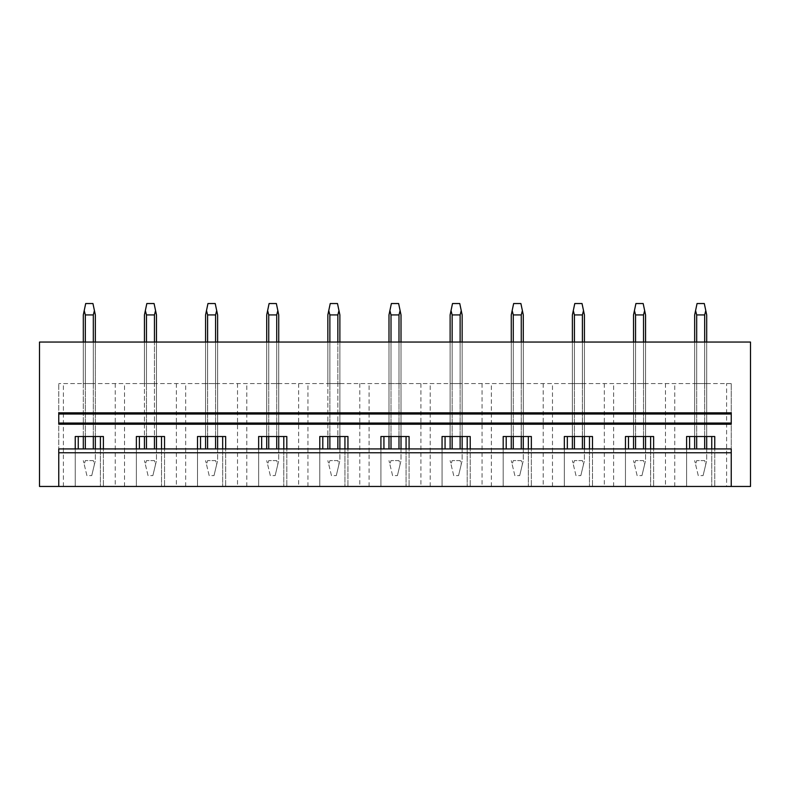 <?xml version="1.0" encoding="UTF-8"?>
<svg xmlns="http://www.w3.org/2000/svg" width="790" height="790" viewBox="0 0 790 790"><rect width="100%" height="100%" fill="white"/><g stroke="black" fill="none" stroke-linecap="round" stroke-linejoin="round"><path stroke-width="0.59" stroke-dasharray="3.95 2.96" d="M750.5 486.462L750.5 342.05L39.5 342.05L39.5 486.462L750.5 486.462M726.602 486.462L731.244 486.462L731.244 448.918L58.756 448.918L58.756 486.462L726.602 486.462L726.602 383.565L731.244 383.565L58.756 383.565L726.602 383.565M58.756 486.462L58.756 383.565L58.756 486.462L731.244 486.462L731.244 383.565L731.244 486.462M731.244 424.24L731.244 412.815M58.756 424.24L58.756 412.815M731.244 423.045L58.756 423.045M58.756 414.019L731.244 414.019M704.67 342.05L696.681 342.05L704.67 342.05L704.67 383.565L694.657 383.565L706.695 383.565L704.67 383.565L704.67 342.05L704.67 436.515M694.657 342.05L696.681 342.05L694.657 342.05L694.657 436.515M643.534 342.05L635.555 342.05L643.534 342.05L643.534 383.565L645.558 383.565L633.521 383.565L643.534 383.565L643.534 342.05L643.534 436.515M633.521 342.05L635.555 342.05L633.521 342.05L633.521 436.515M582.398 342.05L574.419 342.05L582.398 342.05L582.398 383.565L584.422 383.565L572.385 383.565L582.398 383.565L582.398 342.05L582.398 436.515M572.385 342.05L574.419 342.05L572.385 342.05L572.385 436.515M521.262 342.05L513.283 342.05L521.262 342.05L521.262 383.565L523.286 383.565L511.258 383.565L521.262 383.565L521.262 342.05L521.262 436.515M511.258 342.05L513.283 342.05L511.258 342.05L511.258 436.515M460.126 342.05L452.147 342.05L460.126 342.05L460.126 383.565L462.15 383.565L450.122 383.565L460.126 383.565L460.126 342.05L460.126 436.515M450.122 342.05L452.147 342.05L450.122 342.05L450.122 436.515M398.99 342.05L391.01 342.05L398.99 342.05L398.99 383.565L388.986 383.565L401.014 383.565L398.99 383.565L398.99 342.05L398.99 436.515M388.986 342.05L391.01 342.05L388.986 342.05L388.986 436.515M337.853 342.05L329.874 342.05L337.853 342.05L337.853 383.565L339.878 383.565L329.874 383.565L337.853 383.565L337.853 342.05L337.853 436.515M327.85 342.05L329.874 342.05L327.85 342.05L327.85 383.565L329.874 383.565L327.85 383.565L327.85 342.05L327.85 436.515M276.717 342.05L268.738 342.05L276.717 342.05L276.717 383.565L278.742 383.565L266.714 383.565L276.717 383.565L276.717 342.05L276.717 436.515M266.714 342.05L268.738 342.05L266.714 342.05L266.714 436.515M215.581 342.05L207.602 342.05L215.581 342.05L215.581 383.565L217.615 383.565L205.578 383.565L215.581 383.565L215.581 342.05L215.581 436.515M205.578 342.05L207.602 342.05L205.578 342.05L205.578 436.515M154.445 342.05L146.466 342.05L154.445 342.05L154.445 383.565L156.479 383.565L146.466 383.565L154.445 383.565L154.445 342.05L154.445 436.515M144.442 342.05L146.466 342.05L144.442 342.05L144.442 383.565L146.466 383.565L144.442 383.565L144.442 342.05L144.442 436.515M93.319 342.05L85.33 342.05L93.319 342.05L93.319 383.565L95.343 383.565L95.343 342.05L95.343 383.565L85.33 383.565L85.33 342.05L83.306 342.05L85.33 342.05L85.33 383.565L93.319 383.565L93.319 342.05L93.319 436.515M83.306 383.565L85.33 383.565L83.306 383.565L83.306 342.05L83.306 383.565M63.398 486.462L63.398 383.565M115.241 383.565L115.241 486.462M100.399 448.918L100.399 486.462L100.399 436.515L75.238 436.515L75.238 486.462L75.238 448.918M78.249 448.918L78.249 436.515M711.75 448.918L711.75 486.462L711.75 436.515L686.599 436.515L686.599 486.462L686.599 448.918M689.601 448.918L689.601 436.515M650.614 448.918L650.614 486.462L650.614 436.515L625.463 436.515L625.463 486.462L625.463 448.918M628.475 448.918L628.475 436.515M589.478 448.918L589.478 486.462L589.478 436.515L564.327 436.515L564.327 486.462L564.327 448.918M567.338 448.918L567.338 436.515M528.342 448.918L528.342 486.462L528.342 436.515L503.191 436.515L503.191 486.462L503.191 448.918M506.202 448.918L506.202 436.515M467.206 448.918L467.206 486.462L467.206 436.515L442.054 436.515L442.054 486.462L442.054 448.918M445.066 448.918L445.066 436.515M406.07 448.918L406.07 486.462L406.07 436.515L380.918 436.515L380.918 486.462L380.918 448.918M383.93 448.918L383.93 436.515M344.934 448.918L344.934 486.462L344.934 436.515L319.782 436.515L319.782 486.462L319.782 448.918M322.794 448.918L322.794 436.515M283.798 448.918L283.798 486.462L283.798 436.515L258.646 436.515L258.646 486.462L258.646 448.918M261.658 448.918L261.658 436.515M222.661 448.918L222.661 486.462L222.661 436.515L197.51 436.515L197.51 486.462L197.51 448.918M200.522 448.918L200.522 436.515M161.525 448.918L161.525 486.462L161.525 436.515L136.374 436.515L136.374 486.462L136.374 448.918M139.386 448.918L139.386 436.515M124.534 486.462L124.534 383.565M100.399 436.515L103.401 436.515L103.401 486.462L103.401 448.918M156.479 342.05L156.479 436.515M146.466 383.565L146.466 342.05L146.466 383.565M176.377 383.565L176.377 486.462M185.67 486.462L185.67 383.565M161.525 436.515L164.537 436.515L164.537 486.462L164.537 448.918M217.615 342.05L217.615 436.515M207.602 383.565L207.602 342.05L207.602 383.565M237.514 383.565L237.514 486.462M246.806 486.462L246.806 383.565M222.661 436.515L225.673 436.515L225.673 486.462L225.673 448.918M278.742 342.05L278.742 436.515M268.738 383.565L268.738 342.05L268.738 383.565M298.65 383.565L298.65 486.462M307.942 486.462L307.942 383.565M283.798 436.515L286.81 436.515L286.81 486.462L286.81 448.918M339.878 342.05L339.878 436.515M329.874 383.565L329.874 342.05L329.874 383.565M359.786 383.565L359.786 486.462M369.078 486.462L369.078 383.565M344.934 436.515L347.946 436.515L347.946 486.462L347.946 448.918M401.014 342.05L401.014 436.515M391.01 383.565L391.01 342.05L391.01 383.565M420.922 383.565L420.922 486.462M430.214 486.462L430.214 383.565M406.07 436.515L409.082 436.515L409.082 486.462L409.082 448.918M462.15 342.05L462.15 436.515M452.147 383.565L452.147 342.05L452.147 383.565M482.058 383.565L482.058 486.462M491.35 486.462L491.35 383.565M467.206 436.515L470.218 436.515L470.218 486.462L470.218 448.918M523.286 342.05L523.286 436.515M513.283 383.565L513.283 342.05L513.283 383.565M543.194 383.565L543.194 486.462M552.487 486.462L552.487 383.565M528.342 436.515L531.354 436.515L531.354 486.462L531.354 448.918M584.422 342.05L584.422 436.515M574.419 383.565L574.419 342.05L574.419 383.565M604.33 383.565L604.33 486.462M613.623 486.462L613.623 383.565M589.478 436.515L592.49 436.515L592.49 486.462L592.49 448.918M645.558 342.05L645.558 436.515M635.555 383.565L635.555 342.05L635.555 383.565M665.466 383.565L665.466 486.462M674.759 486.462L674.759 383.565M650.614 436.515L653.626 436.515L653.626 486.462L653.626 448.918M706.695 342.05L706.695 436.515M696.681 383.565L696.681 342.05L696.681 383.565M711.75 436.515L714.762 436.515L714.762 486.462L714.762 448.918M86.92 475.629L83.306 460.59L84.214 464.382L85.33 460.59L84.214 464.382L86.92 475.629L91.729 475.629L86.92 475.629M93.319 448.918L93.319 314.924L94.425 310.589L95.343 314.924L95.343 460.59L91.729 475.629L94.425 464.382L93.319 460.59L85.33 460.59L93.319 460.59L94.425 464.382L95.343 460.59L95.343 448.918M83.306 448.918L83.306 314.924L84.214 310.589L85.33 314.924L85.33 448.918M85.33 436.515L85.33 342.05M83.306 436.515L83.306 342.05M85.33 314.924L93.319 314.924M94.425 310.589L92.944 303.538L85.705 303.538L84.214 310.589M95.343 436.515L95.343 342.05M148.056 475.629L144.442 460.59L145.35 464.382L146.466 460.59L145.35 464.382L148.056 475.629L152.865 475.629L148.056 475.629M154.445 448.918L154.445 314.924L155.561 310.589L156.479 314.924L156.479 460.59L152.865 475.629L155.561 464.382L154.445 460.59L146.466 460.59L154.445 460.59L155.561 464.382L156.479 460.59L156.479 448.918M144.442 448.918L144.442 314.924L145.35 310.589L146.466 314.924L146.466 448.918M146.466 436.515L146.466 342.05M146.466 314.924L154.445 314.924M155.561 310.589L154.08 303.538L146.831 303.538L145.35 310.589M209.182 475.629L205.578 460.59L206.486 464.382L207.602 460.59L206.486 464.382L209.182 475.629L214.001 475.629L209.182 475.629M215.581 448.918L215.581 314.924L216.697 310.589L217.615 314.924L217.615 460.59L214.001 475.629L216.697 464.382L215.581 460.59L207.602 460.59L215.581 460.59L216.697 464.382L217.615 460.59L217.615 448.918M205.578 448.918L205.578 314.924L206.486 310.589L207.602 314.924L207.602 448.918M207.602 436.515L207.602 342.05M207.602 314.924L215.581 314.924M216.697 310.589L215.216 303.538L207.968 303.538L206.486 310.589M270.318 475.629L266.714 460.59L267.622 464.382L268.738 460.59L267.622 464.382L270.318 475.629L275.137 475.629L270.318 475.629M276.717 448.918L276.717 314.924L277.833 310.589L278.742 314.924L278.742 460.59L275.137 475.629L277.833 464.382L276.717 460.59L268.738 460.59L276.717 460.59L277.833 464.382L278.742 460.59L278.742 448.918M266.714 448.918L266.714 314.924L267.622 310.589L268.738 314.924L268.738 448.918M268.738 436.515L268.738 342.05M268.738 314.924L276.717 314.924M277.833 310.589L276.352 303.538L269.104 303.538L267.622 310.589M331.454 475.629L327.85 460.59L328.759 464.382L329.874 460.59L328.759 464.382L331.454 475.629L336.273 475.629L331.454 475.629M337.853 448.918L337.853 314.924L338.969 310.589L339.878 314.924L339.878 460.59L336.273 475.629L338.969 464.382L337.853 460.59L329.874 460.59L337.853 460.59L338.969 464.382L339.878 460.59L339.878 448.918M327.85 448.918L327.85 314.924L328.759 310.589L329.874 314.924L329.874 448.918M329.874 436.515L329.874 342.05M329.874 314.924L337.853 314.924M338.969 310.589L337.488 303.538L330.24 303.538L328.759 310.589M392.591 475.629L388.986 460.59L389.895 464.382L391.01 460.59L389.895 464.382L392.591 475.629L397.41 475.629L392.591 475.629M398.99 448.918L398.99 314.924L400.105 310.589L401.014 314.924L401.014 460.59L397.41 475.629L400.105 464.382L398.99 460.59L391.01 460.59L398.99 460.59L400.105 464.382L401.014 460.59L401.014 448.918M388.986 448.918L388.986 314.924L389.895 310.589L391.01 314.924L391.01 448.918M391.01 436.515L391.01 342.05M391.01 314.924L398.99 314.924M400.105 310.589L398.624 303.538L391.376 303.538L389.895 310.589M453.727 475.629L450.122 460.59L451.031 464.382L452.147 460.59L451.031 464.382L453.727 475.629L458.546 475.629L453.727 475.629M460.126 448.918L460.126 314.924L461.242 310.589L462.15 314.924L462.15 460.59L458.546 475.629L461.242 464.382L460.126 460.59L452.147 460.59L460.126 460.59L461.242 464.382L462.15 460.59L462.15 448.918M450.122 448.918L450.122 314.924L451.031 310.589L452.147 314.924L452.147 448.918M452.147 436.515L452.147 342.05M452.147 314.924L460.126 314.924M461.242 310.589L459.76 303.538L452.512 303.538L451.031 310.589M514.863 475.629L511.258 460.59L512.167 464.382L513.283 460.59L512.167 464.382L514.863 475.629L519.682 475.629L514.863 475.629M521.262 448.918L521.262 314.924L522.378 310.589L523.286 314.924L523.286 460.59L519.682 475.629L522.378 464.382L521.262 460.59L513.283 460.59L521.262 460.59L522.378 464.382L523.286 460.59L523.286 448.918M511.258 448.918L511.258 314.924L512.167 310.589L513.283 314.924L513.283 448.918M513.283 436.515L513.283 342.05M513.283 314.924L521.262 314.924M522.378 310.589L520.896 303.538L513.648 303.538L512.167 310.589M575.999 475.629L572.385 460.59L573.303 464.382L574.419 460.59L573.303 464.382L575.999 475.629L580.818 475.629L575.999 475.629M582.398 448.918L582.398 314.924L583.514 310.589L584.422 314.924L584.422 460.59L580.818 475.629L583.514 464.382L582.398 460.59L574.419 460.59L582.398 460.59L583.514 464.382L584.422 460.59L584.422 448.918M572.385 448.918L572.385 314.924L573.303 310.589L574.419 314.924L574.419 448.918M574.419 436.515L574.419 342.05M574.419 314.924L582.398 314.924M583.514 310.589L582.033 303.538L574.784 303.538L573.303 310.589M637.135 475.629L633.521 460.59L634.439 464.382L635.555 460.59L634.439 464.382L637.135 475.629L641.944 475.629L637.135 475.629M643.534 448.918L643.534 314.924L644.65 310.589L645.558 314.924L645.558 460.59L641.944 475.629L644.65 464.382L643.534 460.59L635.555 460.59L643.534 460.59L644.65 464.382L645.558 460.59L645.558 448.918M633.521 448.918L633.521 314.924L634.439 310.589L635.555 314.924L635.555 448.918M635.555 436.515L635.555 342.05M635.555 314.924L643.534 314.924M644.65 310.589L643.169 303.538L635.92 303.538L634.439 310.589M698.271 475.629L694.657 460.59L695.575 464.382L696.681 460.59L695.575 464.382L698.271 475.629L703.08 475.629L698.271 475.629M704.67 448.918L704.67 314.924L705.786 310.589L706.695 314.924L706.695 460.59L703.08 475.629L705.786 464.382L704.67 460.59L696.681 460.59L704.67 460.59L705.786 464.382L706.695 460.59L706.695 448.918M694.657 448.918L694.657 314.924L695.575 310.589L696.681 314.924L696.681 448.918M696.681 436.515L696.681 342.05M696.681 314.924L704.67 314.924M705.786 310.589L704.295 303.538L697.057 303.538L695.575 310.589"/><path stroke-width="1.19" d="M731.244 486.462L750.5 486.462L750.5 342.05L39.5 342.05L39.5 486.462L731.244 486.462L731.244 448.918L58.756 448.918L58.756 452.769L731.244 452.769M136.374 448.918L136.374 436.515L164.537 436.515L164.537 448.918M197.51 448.918L197.51 436.515L225.673 436.515L225.673 448.918M258.646 448.918L258.646 436.515L286.81 436.515L286.81 448.918M319.782 448.918L319.782 436.515L347.946 436.515L347.946 448.918M380.918 448.918L380.918 436.515L409.082 436.515L409.082 448.918M442.054 448.918L442.054 436.515L470.218 436.515L470.218 448.918M503.191 448.918L503.191 436.515L531.354 436.515L531.354 448.918M564.327 448.918L564.327 436.515L592.49 436.515L592.49 448.918M625.463 448.918L625.463 436.515L653.626 436.515L653.626 448.918M686.599 448.918L686.599 436.515L714.762 436.515L714.762 448.918M75.238 448.918L75.238 436.515L103.401 436.515L103.401 448.918M58.756 423.045L58.756 424.24L731.244 424.24L731.244 423.045L58.756 423.045L58.756 414.019L731.244 414.019L731.244 423.045M731.244 414.019L731.244 412.815L58.756 412.815L58.756 414.019M58.756 452.769L58.756 486.462M78.249 448.918L78.249 436.515M100.399 448.918L100.399 436.515M139.386 448.918L139.386 436.515M161.525 448.918L161.525 436.515M200.522 448.918L200.522 436.515M222.661 448.918L222.661 436.515M261.658 448.918L261.658 436.515M283.798 448.918L283.798 436.515M322.794 448.918L322.794 436.515M344.934 448.918L344.934 436.515M383.93 448.918L383.93 436.515M406.07 448.918L406.07 436.515M445.066 448.918L445.066 436.515M467.206 448.918L467.206 436.515M506.202 448.918L506.202 436.515M528.342 448.918L528.342 436.515M567.338 448.918L567.338 436.515M589.478 448.918L589.478 436.515M628.475 448.918L628.475 436.515M650.614 448.918L650.614 436.515M689.601 448.918L689.601 436.515M711.75 448.918L711.75 436.515M85.33 448.918L85.33 436.515M85.33 342.05L85.33 314.924L84.214 310.589L83.306 314.924L83.306 342.05M93.319 448.918L93.319 436.515M93.319 342.05L93.319 314.924L85.33 314.924M83.306 448.918L83.306 436.515M93.319 314.924L94.425 310.589L92.944 303.538L85.705 303.538L84.214 310.589M95.343 448.918L95.343 436.515M95.343 342.05L95.343 314.924L94.425 310.589M146.466 448.918L146.466 436.515M146.466 342.05L146.466 314.924L145.35 310.589L144.442 314.924L144.442 342.05M154.445 448.918L154.445 436.515M154.445 342.05L154.445 314.924L146.466 314.924M144.442 448.918L144.442 436.515M154.445 314.924L155.561 310.589L154.08 303.538L146.831 303.538L145.35 310.589M156.479 448.918L156.479 436.515M156.479 342.05L156.479 314.924L155.561 310.589M207.602 448.918L207.602 436.515M207.602 342.05L207.602 314.924L206.486 310.589L205.578 314.924L205.578 342.05M215.581 448.918L215.581 436.515M215.581 342.05L215.581 314.924L207.602 314.924M205.578 448.918L205.578 436.515M215.581 314.924L216.697 310.589L215.216 303.538L207.968 303.538L206.486 310.589M217.615 448.918L217.615 436.515M217.615 342.05L217.615 314.924L216.697 310.589M268.738 448.918L268.738 436.515M268.738 342.05L268.738 314.924L267.622 310.589L266.714 314.924L266.714 342.05M276.717 448.918L276.717 436.515M276.717 342.05L276.717 314.924L268.738 314.924M266.714 448.918L266.714 436.515M276.717 314.924L277.833 310.589L276.352 303.538L269.104 303.538L267.622 310.589M278.742 448.918L278.742 436.515M278.742 342.05L278.742 314.924L277.833 310.589M329.874 448.918L329.874 436.515M329.874 342.05L329.874 314.924L328.759 310.589L327.85 314.924L327.85 342.05M337.853 448.918L337.853 436.515M337.853 342.05L337.853 314.924L329.874 314.924M327.85 448.918L327.85 436.515M337.853 314.924L338.969 310.589L337.488 303.538L330.24 303.538L328.759 310.589M339.878 448.918L339.878 436.515M339.878 342.05L339.878 314.924L338.969 310.589M391.01 448.918L391.01 436.515M391.01 342.05L391.01 314.924L389.895 310.589L388.986 314.924L388.986 342.05M398.99 448.918L398.99 436.515M398.99 342.05L398.99 314.924L391.01 314.924M388.986 448.918L388.986 436.515M398.99 314.924L400.105 310.589L398.624 303.538L391.376 303.538L389.895 310.589M401.014 448.918L401.014 436.515M401.014 342.05L401.014 314.924L400.105 310.589M452.147 448.918L452.147 436.515M452.147 342.05L452.147 314.924L451.031 310.589L450.122 314.924L450.122 342.05M460.126 448.918L460.126 436.515M460.126 342.05L460.126 314.924L452.147 314.924M450.122 448.918L450.122 436.515M460.126 314.924L461.242 310.589L459.76 303.538L452.512 303.538L451.031 310.589M462.15 448.918L462.15 436.515M462.15 342.05L462.15 314.924L461.242 310.589M513.283 448.918L513.283 436.515M513.283 342.05L513.283 314.924L512.167 310.589L511.258 314.924L511.258 342.05M521.262 448.918L521.262 436.515M521.262 342.05L521.262 314.924L513.283 314.924M511.258 448.918L511.258 436.515M521.262 314.924L522.378 310.589L520.896 303.538L513.648 303.538L512.167 310.589M523.286 448.918L523.286 436.515M523.286 342.05L523.286 314.924L522.378 310.589M574.419 448.918L574.419 436.515M574.419 342.05L574.419 314.924L573.303 310.589L572.385 314.924L572.385 342.05M582.398 448.918L582.398 436.515M582.398 342.05L582.398 314.924L574.419 314.924M572.385 448.918L572.385 436.515M582.398 314.924L583.514 310.589L582.033 303.538L574.784 303.538L573.303 310.589M584.422 448.918L584.422 436.515M584.422 342.05L584.422 314.924L583.514 310.589M635.555 448.918L635.555 436.515M635.555 342.05L635.555 314.924L634.439 310.589L633.521 314.924L633.521 342.05M643.534 448.918L643.534 436.515M643.534 342.05L643.534 314.924L635.555 314.924M633.521 448.918L633.521 436.515M643.534 314.924L644.65 310.589L643.169 303.538L635.92 303.538L634.439 310.589M645.558 448.918L645.558 436.515M645.558 342.05L645.558 314.924L644.65 310.589M696.681 448.918L696.681 436.515M696.681 342.05L696.681 314.924L695.575 310.589L694.657 314.924L694.657 342.05M704.67 448.918L704.67 436.515M704.67 342.05L704.67 314.924L696.681 314.924M694.657 448.918L694.657 436.515M704.67 314.924L705.786 310.589L704.295 303.538L697.057 303.538L695.575 310.589M706.695 448.918L706.695 436.515M706.695 342.05L706.695 314.924L705.786 310.589"/></g></svg>
